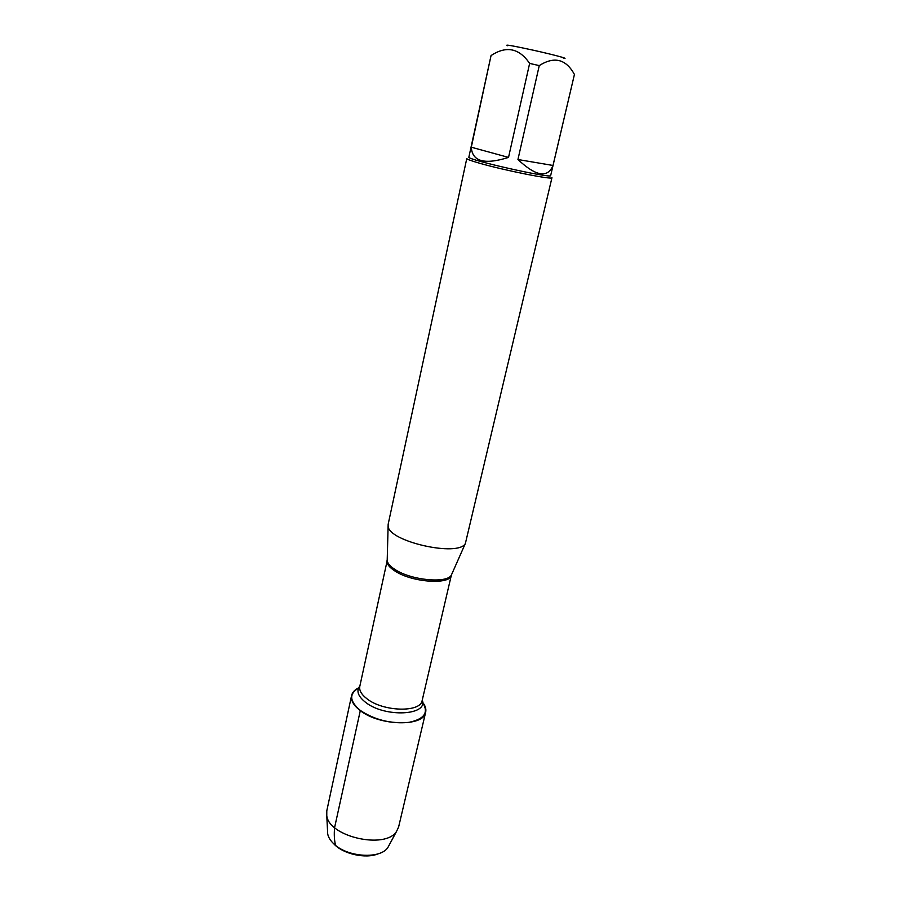 <?xml version="1.0" encoding="UTF-8"?>
<svg xmlns="http://www.w3.org/2000/svg" width="901" height="901" viewBox="0 0 901 901"><rect width="100%" height="100%" fill="white"/><g stroke="black" fill="none" stroke-linecap="round" stroke-linejoin="round"><path stroke-width="1.35" d="M388.162 524.269L388.117 525.981C387.937 541.445 458.924 557.437 465.4 543.393L551.964 177.688C553.563 180.177 504.008 170.312 479.343 163.16C470.975 160.761 466.786 159.207 466.786 158.497L388.162 524.269M422.592 702.543C429.011 712.59 424.348 719.223 408.581 722.422C390.674 723.863 374.602 719.876 360.332 710.45C349.487 701.282 348.878 693.838 358.519 688.105M507.657 45.737C503.952 44.194 512.601 45.703 533.617 50.276C553.946 54.792 570.446 59.252 563.395 58.295M471.302 147.212C472.192 161.549 484.592 164.951 508.524 157.416L471.302 147.212L491.045 55.58C506.317 45.5 519.19 48.113 529.63 63.419L539.26 65.604C554.228 56.065 565.952 59.015 574.433 74.445L550.669 175.549C552.527 179.029 465.693 159.454 468.869 157.112L491.045 55.58M508.524 157.416L529.63 63.419M517.94 159.522C535.994 176.416 547.673 178.398 553 165.469L517.94 159.522L539.26 65.604M553 165.469L574.433 74.445M422.592 702.251C425.34 705.72 426.364 709.042 425.666 712.229C424.033 726.972 379.422 726.138 360.13 710.495C353.53 705.37 350.68 700.381 351.581 695.527C352.314 692.362 354.667 689.794 358.643 687.835M425.666 712.229L398.614 826.994L396.575 831.341C385.651 849.677 328.775 836.86 326.77 815.619L326.793 810.81L351.581 695.527M327.536 830.835L327.694 833.909C328.403 837.536 330.656 841.038 334.44 844.417C348.259 857.459 380.65 859.16 387.892 847.469L389.345 844.766M378.172 853.81C365.671 859.137 342.763 853.979 333.764 843.798M360.332 710.45L334.598 827.58C333.967 834.461 334.305 840.464 335.623 845.6M387.239 559.082L387.193 560.591C387.644 563.508 390.358 566.549 395.325 569.691C411.498 580.39 447.268 583.668 451.378 575.052L451.987 573.678M451.626 574.489L451.547 574.984C450.748 585.042 412.399 582.62 395.111 571.121C389.176 567.315 386.495 563.767 387.081 560.456L387.205 559.971M388.117 525.981L387.193 560.591L359.792 686.393C359.048 690.436 361.481 694.592 367.09 698.872C383.398 711.846 420.812 712.68 422.175 700.449L451.378 575.052L465.4 543.393M422.265 700.043C428.459 715.552 384.851 717.77 365.592 702.352C357.979 696.315 356.064 690.864 359.882 685.976M387.892 847.469L396.575 831.341M327.694 833.909L326.77 815.619"/></g></svg>
